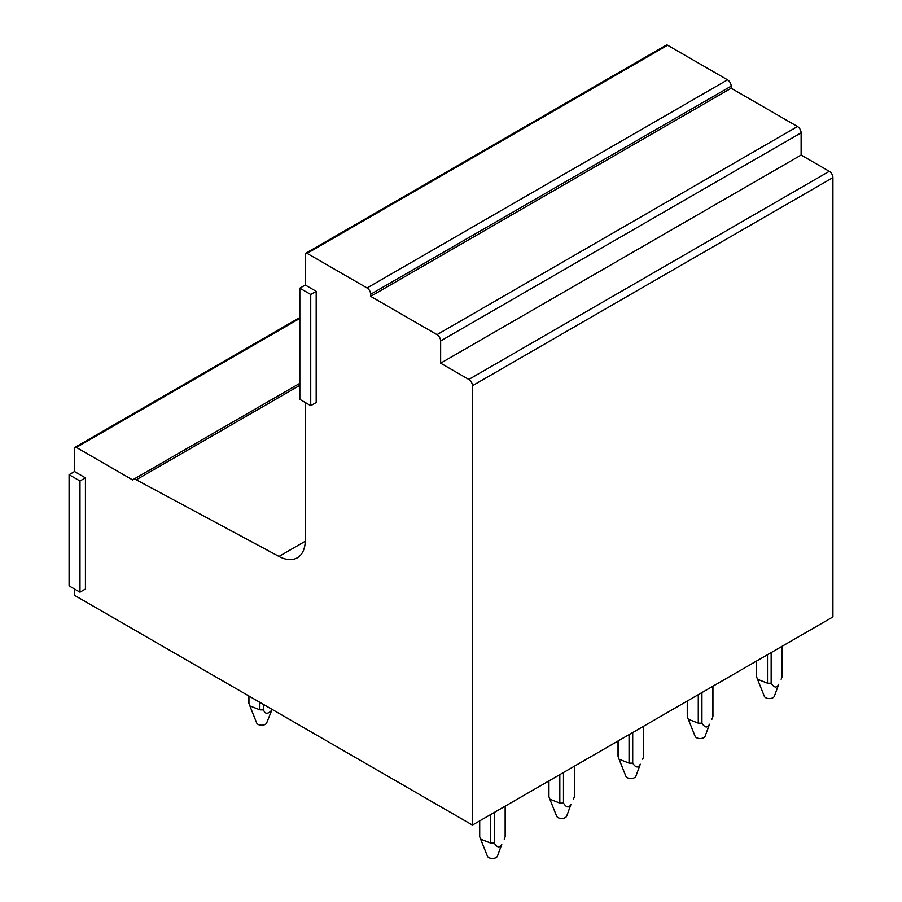 <?xml version="1.0" encoding="UTF-8"?>
<svg xmlns="http://www.w3.org/2000/svg" width="902" height="902" viewBox="0 0 902 902"><rect width="100%" height="100%" fill="white"/><g stroke="black" fill="none" stroke-linecap="round" stroke-linejoin="round"><path stroke-width="1.35" d="M305.282 285.032L299.836 288.178L299.836 399.372L310.728 405.663L316.185 402.517L316.185 291.323L305.282 285.032L305.282 254.398A2.571 1.488 60 0 1 305.812 253.225L666.296 45.1A2.571 1.488 60 0 1 667.581 45.224L727.542 79.838A5.141 2.965 60 0 1 731.172 86.141L731.172 88.238L370.688 296.352L370.688 294.255L731.172 86.141M74.528 589.029L74.528 595.331L472.445 825.059L832.918 616.934L832.918 177.615A5.141 2.965 60 0 0 829.288 171.312L801.123 155.054L801.123 132.819A5.141 2.965 60 0 0 797.492 126.528L731.172 88.238M305.282 402.517L305.282 540.163A38.538 22.257 60 0 1 297.299 557.808A38.538 22.257 60 0 1 278.977 556.433L136.258 479.785A6.517 3.755 60 0 0 133.158 479.548A6.517 3.755 60 0 0 132.673 479.932L76.354 447.415A2.571 1.488 60 0 0 75.069 447.291A2.571 1.488 60 0 0 74.528 448.463L74.528 471.543L69.082 474.689L69.082 585.883L79.985 592.174L79.985 480.98L69.082 474.689M305.812 253.225A2.571 1.488 60 0 1 307.097 253.349L667.581 45.224M727.542 79.838L367.058 287.964L307.097 253.349M367.058 287.964A5.141 2.965 60 0 1 370.688 294.255M797.492 126.528L437.008 334.642L370.688 296.352M437.008 334.642A5.141 2.965 60 0 1 440.638 340.945L801.123 132.819M801.123 155.054L440.638 363.179L440.638 340.945M829.288 171.312L468.803 379.438L440.638 363.179M468.803 379.438A5.141 2.965 60 0 1 472.445 385.729L832.918 177.615M472.445 825.059L472.445 385.729M79.985 592.174L85.431 589.029L85.431 477.834L74.528 471.543M85.431 477.834L79.985 480.98M316.185 291.323L310.728 294.469L299.836 288.178M310.728 405.663L310.728 294.469M771.154 683.186C774.141 687.899 776.667 688.271 778.73 684.28L774.333 696.276A5.141 2.965 0 0 1 773.837 697.032A5.141 2.965 0 0 1 768.628 698.554A5.141 2.965 0 0 1 764.321 696.276L757.522 679.274L767.501 683.186L767.501 654.705M757.522 679.274L756.609 676.883L756.609 660.997M771.154 652.597L771.154 683.164A12.842 7.408 180 0 1 767.501 683.164M756.609 676.883A12.842 7.419 180 0 1 756.474 675.835L756.474 661.065M781.132 679.274L782.045 676.883A12.842 7.419 0 0 0 782.169 675.835L782.169 646.238M782.045 646.306L782.045 676.883M701.925 723.156C704.913 727.869 707.439 728.23 709.502 724.238L705.105 736.246A5.141 2.965 0 0 1 704.609 737.002A5.141 2.965 0 0 1 699.4 738.512A5.141 2.965 0 0 1 695.092 736.246L688.294 719.244L698.272 723.156L698.272 694.675M688.294 719.244L687.38 716.842L687.38 700.955M701.925 692.567L701.925 723.133A12.842 7.408 180 0 1 698.272 723.133M687.38 716.842A12.842 7.419 180 0 1 687.256 715.793L687.256 701.034M711.915 719.244L712.817 716.842A12.842 7.419 0 0 0 712.952 715.793M712.817 686.275L712.817 716.842M632.708 763.126C635.696 767.839 638.221 768.2 640.273 764.208L635.887 776.216A5.141 2.965 0 0 1 635.391 776.972A5.141 2.965 0 0 1 630.171 778.482A5.141 2.965 0 0 1 625.864 776.216L619.065 759.202L629.055 763.126L629.055 734.634M619.065 759.202L618.152 756.812L618.152 740.925M632.708 732.525L632.708 763.103A12.842 7.408 180 0 1 629.055 763.103M618.152 756.812A12.842 7.419 180 0 1 618.028 755.763L618.028 741.004M642.686 759.202L643.588 756.812A12.842 7.419 0 0 0 643.724 755.763M643.6 726.245L643.6 756.812M563.479 772.495L563.479 803.062A12.842 7.408 180 0 1 559.826 803.062L559.826 774.604M559.826 803.084L549.837 799.172L548.935 796.782L548.935 780.895M548.935 796.782A12.842 7.419 180 0 1 548.799 795.733L548.799 780.963M549.837 799.172L556.647 816.175A5.141 2.965 0 0 0 560.954 818.452A5.141 2.965 0 0 0 566.163 816.93A5.141 2.965 0 0 0 566.659 816.175L571.056 804.178C568.993 808.169 566.467 807.809 563.479 803.084M573.458 799.172L574.371 796.782A12.842 7.419 0 0 0 574.495 795.733L574.495 766.136M574.371 766.204L574.371 796.782M263.497 704.417L263.497 709.818A12.842 7.419 180 0 1 259.855 709.818L249.865 705.916L248.952 703.526L248.952 696.028M259.855 702.32L259.855 709.818M271.976 709.322L271.074 710.923C267.466 714.339 264.94 713.967 263.497 709.818M249.865 705.916L256.664 722.919A5.141 2.965 0 0 0 260.971 725.197A5.141 2.965 0 0 0 266.191 723.675A5.141 2.965 0 0 0 266.688 722.919L272.1 709.389M248.828 695.949L248.828 702.478A12.842 7.419 0 0 0 248.952 703.526M494.251 812.465L494.251 843.032A12.842 7.408 180 0 1 490.598 843.032L490.598 814.574M490.598 843.054L480.619 839.142L479.706 836.74L479.706 820.865M479.706 836.74A12.842 7.419 180 0 1 479.582 835.692L479.582 820.933M480.619 839.142L487.418 856.145A5.141 2.965 0 0 0 491.725 858.422A5.141 2.965 0 0 0 496.934 856.9A5.141 2.965 0 0 0 497.43 856.145L501.828 844.148C499.764 848.139 497.239 847.767 494.251 843.054M504.229 839.142L505.143 836.752A12.842 7.419 0 0 0 505.278 835.703L505.267 806.106M505.143 806.174L505.143 836.74M76.354 447.415L299.836 318.395M136.258 479.785L299.836 385.346M278.977 556.433L305.271 541.256M75.069 447.291L299.836 317.527M133.158 479.548L299.836 383.327M712.941 686.208L712.941 715.793M643.712 726.166L643.712 755.763"/></g></svg>

